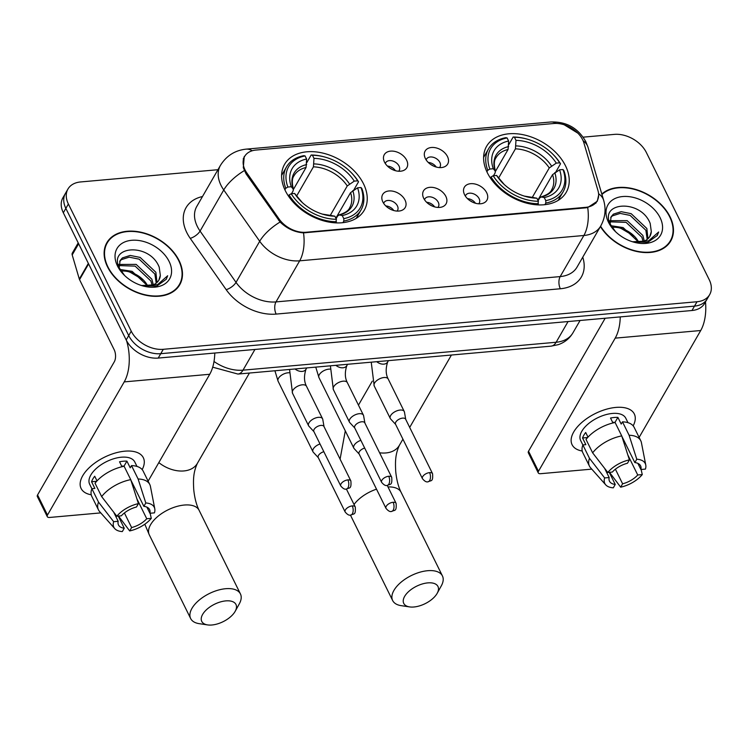 <?xml version="1.0" encoding="UTF-8"?>
<svg xmlns="http://www.w3.org/2000/svg" width="747" height="747" viewBox="0 0 747 747"><rect width="100%" height="100%" fill="white"/><g stroke="black" fill="none" stroke-linecap="round" stroke-linejoin="round"><path stroke-width="1.12" d="M487.352 172.762A45.978 31.477 30 0 0 527.41 203.333A45.978 31.477 30 0 0 566.263 192.24A45.978 31.477 30 0 0 565.498 165.797A45.978 31.477 30 0 0 525.44 135.235A45.978 31.477 30 0 0 486.586 146.319A45.978 31.477 30 0 0 487.352 172.762M285.354 190.765A45.978 31.477 30 0 0 325.421 221.327A45.978 31.477 30 0 0 364.265 210.243A45.978 31.477 30 0 0 363.5 183.799A45.978 31.477 30 0 0 323.442 153.238A45.978 31.477 30 0 0 284.588 164.321A45.978 31.477 30 0 0 285.354 190.765M405.005 200.019A13.016 8.908 -150 0 1 400.756 210.729A13.016 8.908 -150 0 1 382.884 201.998A13.016 8.908 -150 0 1 382.119 199.991A13.016 8.908 -150 0 1 390.102 190.915A13.016 8.908 -150 0 1 405.005 200.019M397.04 211.074A7.806 5.341 30 0 0 397.553 210.383A7.806 5.341 30 0 0 397.423 205.892A7.806 5.341 30 0 0 390.616 200.71A7.806 5.341 30 0 0 384.023 202.586A7.806 5.341 30 0 0 383.678 203.38M445.847 196.386A13.016 8.908 -150 0 1 441.589 207.087A13.016 8.908 -150 0 1 423.726 198.357A13.016 8.908 -150 0 1 422.961 196.349A13.016 8.908 -150 0 1 430.944 187.282A13.016 8.908 -150 0 1 445.847 196.386M437.882 207.433A7.806 5.341 30 0 0 438.396 206.751A7.806 5.341 30 0 0 438.265 202.26A7.806 5.341 30 0 0 431.458 197.068A7.806 5.341 30 0 0 424.866 198.945A7.806 5.341 30 0 0 424.52 199.738M486.689 192.745A13.016 8.908 -150 0 1 482.431 203.445A13.016 8.908 -150 0 1 464.569 194.715A13.016 8.908 -150 0 1 463.803 192.707A13.016 8.908 -150 0 1 471.787 183.641A13.016 8.908 -150 0 1 486.689 192.745M478.724 203.8A7.806 5.341 30 0 0 479.238 203.109A7.806 5.341 30 0 0 479.107 198.618A7.806 5.341 30 0 0 472.3 193.426A7.806 5.341 30 0 0 465.708 195.312A7.806 5.341 30 0 0 465.362 196.097M406.629 160.175A13.016 8.908 -150 0 1 402.381 170.886A13.016 8.908 -150 0 1 384.518 162.155A13.016 8.908 -150 0 1 383.753 160.147A13.016 8.908 -150 0 1 391.736 151.071A13.016 8.908 -150 0 1 406.629 160.175M398.665 171.231A7.806 5.341 30 0 0 399.178 170.54A7.806 5.341 30 0 0 399.047 166.058A7.806 5.341 30 0 0 392.25 160.866A7.806 5.341 30 0 0 385.648 162.743A7.806 5.341 30 0 0 385.312 163.537M447.472 156.543A13.016 8.908 -150 0 1 443.223 167.244A13.016 8.908 -150 0 1 425.351 158.513A13.016 8.908 -150 0 1 424.595 156.506A13.016 8.908 -150 0 1 432.578 147.439A13.016 8.908 -150 0 1 447.472 156.543M439.507 167.589A7.806 5.341 30 0 0 440.02 166.908A7.806 5.341 30 0 0 439.89 162.416A7.806 5.341 30 0 0 433.092 157.225A7.806 5.341 30 0 0 426.49 159.102A7.806 5.341 30 0 0 426.154 159.895M246.883 173.015A23.428 16.032 -150 0 1 245.025 169.896A23.428 16.032 -150 0 1 244.633 156.431A23.428 16.032 -150 0 1 255.997 150.054L553.835 123.507A23.428 16.032 -150 0 1 583.921 142.976L597.983 190.644A23.428 16.032 -150 0 1 597.124 200.952A23.428 16.032 -150 0 1 585.76 207.33L306.121 232.252A23.428 16.032 -150 0 1 279.135 219.058L246.883 173.015L246.249 174.116M428.264 162.444A7.806 5.341 -150 0 1 436.239 167.048M387.422 166.086A7.806 5.341 -150 0 1 395.406 170.68M467.473 198.646A7.806 5.341 -150 0 1 475.456 203.249M426.63 202.288A7.806 5.341 -150 0 1 434.614 206.891M385.797 205.929A7.806 5.341 -150 0 1 393.772 210.523M107.549 266.912A42.075 28.806 30 0 0 144.208 294.878A42.075 28.806 30 0 0 179.756 284.738A42.075 28.806 30 0 0 179.056 260.535A42.075 28.806 30 0 0 142.406 232.569A42.075 28.806 30 0 0 106.849 242.71A42.075 28.806 30 0 0 107.549 266.912M178.356 286.848A42.075 28.806 30 0 0 178.916 285.326M600.42 226.546A42.075 28.806 30 0 0 637.247 251.59A42.075 28.806 30 0 0 670.75 240.973A42.075 28.806 30 0 0 670.05 216.779A42.075 28.806 30 0 0 637.658 190.046A42.075 28.806 30 0 0 601.811 194.052M669.34 243.083A42.075 28.806 30 0 0 669.9 241.57M598.646 195.088L597.301 201.242L587.712 207.535L585.816 207.834L303.515 232.868C294.71 232.196 286.904 228.591 280.097 222.027L246.052 173.836L243.298 167.673L244.25 156.487M564.265 124.805L578.122 133.321M217.956 169.709L80.573 181.951A26.024 17.816 30 0 0 67.949 189.038L62.888 197.806A26.024 17.816 30 0 0 63.327 212.774L126.187 339.96A26.024 17.816 30 0 0 158.224 358.074L691.974 310.509L694.495 306.121A26.024 17.816 30 0 0 707.12 299.033A26.024 17.816 30 0 1 694.495 306.121L160.754 353.686L694.495 306.121L697.026 301.741A26.024 17.816 30 0 0 709.65 294.654A26.024 17.816 30 0 0 709.22 279.686L646.351 152.5A26.024 17.816 30 0 0 614.314 134.385L583.108 137.168M126.187 339.96L128.708 335.58A26.024 17.816 30 0 0 160.754 353.686A26.024 17.816 30 0 1 128.708 335.58L65.848 208.385L128.708 335.58L131.239 331.192A26.024 17.816 30 0 0 163.285 349.307L697.026 301.741M65.419 193.417A26.024 17.816 30 0 0 65.848 208.385A26.024 17.816 30 0 1 65.419 193.417M67.949 189.038A26.024 17.816 30 0 0 68.379 204.006L131.239 331.192M106.756 243.737A42.075 28.806 30 0 0 105.729 244.988M691.974 310.509A26.024 17.816 30 0 0 704.598 303.422L709.65 294.654M178.692 260.572A41.645 28.507 30 0 0 142.416 232.887A41.645 28.507 30 0 0 107.223 242.924A41.645 28.507 30 0 0 107.913 266.875A41.645 28.507 30 0 0 144.199 294.561A41.645 28.507 30 0 0 179.383 284.514A41.645 28.507 30 0 0 178.692 260.572M118.978 264.438L136.15 264.382L151.856 279.219L153.312 284.784M118.978 265.587L135.142 266.128L150.857 280.956L152.145 285.205M119.203 267.342L120.136 260.488L122.396 257.911L130.174 255.427L140.156 257.426L155.871 272.263L156.982 282.469M119.688 261.385L121.397 259.648L129.166 257.164L139.157 259.162L154.862 274L156.207 283.132M140.996 285.354A21.691 14.847 30 0 0 158.934 280.032A21.691 14.847 30 0 0 160.325 275.354L158.831 280.209M120.22 269.499L132.135 271.348L147.766 285.989M147.738 285.989A21.691 14.847 30 0 0 142.826 279.471A21.691 14.847 30 0 0 129.913 272.029A21.691 14.847 30 0 0 121.359 271.077L121.154 271.086M142.005 285.671L156.786 286.082L166.273 279.247L167.664 275.755L157.598 284.635L141.771 285.541M160.325 275.354L159.214 267.193C149.549 242.065 106.914 245.791 119.763 268.612L124.45 275.307M117.503 266.025A30.366 20.785 30 0 0 124.516 275.419A30.366 20.785 30 0 0 142.602 285.849A30.366 20.785 30 0 0 169.102 261.422A30.366 20.785 30 0 0 131.724 240.291A30.366 20.785 30 0 0 117.503 266.025M143.816 280.47A30.366 20.785 30 0 0 128.559 271.684M131.621 272.627L143.536 280.181M143.377 280.022L129.745 271.983M167.664 275.755L166.161 279.443M91.246 494.785A34.698 17.667 -26.3 0 1 85.009 472.337A34.698 17.667 -26.3 0 1 124.852 451.179A34.698 17.667 -26.3 0 1 142.182 469.602A34.698 17.667 -26.3 0 0 143.331 457.724A34.698 17.667 -26.3 0 0 124.852 451.179A34.698 17.667 -26.3 0 0 91.395 465.726A34.698 17.667 -26.3 0 0 81.106 488.473A34.698 17.667 -26.3 0 0 91.246 494.785M126.542 340.651A34.698 18.105 84.9 0 1 124.217 381.894L47.481 515.047A4.342 2.213 153.7 0 0 47.276 516.635A4.342 2.213 153.7 0 0 49.582 517.456L100.78 512.89M214.781 353.032A34.698 18.105 84.9 0 1 209.73 374.275L148.13 481.152M47.276 516.635L37.35 496.559A4.342 2.213 -26.3 0 1 37.555 494.962L114.291 361.809A8.675 4.529 -95.1 0 0 114.142 349.643L79.546 279.639A4.342 2.969 -150 0 1 79.313 279.061L72.198 254.923A4.342 2.969 -150 0 1 72.356 253.018L78.202 242.878M118.259 516.084L124.254 528.222A17.349 8.833 -26.3 0 1 118.493 524.964A17.349 8.833 -26.3 0 1 118.194 521.294L113.684 512.162M101.657 496.596L116.821 516.214L121.35 515.813A17.349 8.833 -26.3 0 1 136.477 506.998L138.419 503.627L130.744 479.649L124.123 466.268A28.629 14.576 -26.3 0 0 95.037 483.216L101.657 496.596A28.629 14.576 -26.3 0 1 130.744 479.649M91.872 488.725L89.659 484.243A25.155 12.811 -26.3 0 1 97.119 467.753A25.155 12.811 -26.3 0 1 121.378 457.211A25.155 12.811 -26.3 0 1 134.768 461.954L136.981 466.427M121.976 466.726L119.539 461.786A25.155 12.811 -26.3 0 1 123.358 461.226A25.155 12.811 -26.3 0 1 126.906 461.132L130.221 467.827L131.5 465.605A28.629 14.576 -26.3 0 1 143.172 471.124L149.792 484.514A28.629 14.576 -26.3 0 1 150.436 486.437L154.778 508.8A22.559 11.485 -26.3 0 1 154.442 512.862L149.904 513.264L146.87 507.12M130.884 480.106L143.854 506.345L145.796 502.974L138.111 478.995L131.5 465.605M138.111 478.995A28.629 14.576 -26.3 0 1 149.792 484.514M116.821 516.214A22.559 11.485 -26.3 0 1 138.419 503.627M145.796 502.974A22.559 11.485 -26.3 0 1 154.778 508.8M136.86 498.735L146.748 518.745L151.286 518.343L150.128 513.245M151.286 518.343A22.559 11.485 -26.3 0 1 129.679 530.93L131.621 527.559L124.404 512.965M118.502 516.065L129.679 530.93M143.854 506.345A17.349 8.833 -26.3 0 1 149.605 509.594A17.349 8.833 -26.3 0 1 149.904 513.264M146.748 518.745A17.349 8.833 -26.3 0 1 131.621 527.559M97.017 480.891L94.72 476.25A25.155 12.811 -26.3 0 0 91.564 481.731L94.869 488.426L91.881 488.687L98.501 502.077L113.665 521.695L118.194 521.294M124.254 528.222L122.312 531.584A22.559 11.485 -26.3 0 1 114.73 528.596L99.594 511.564A28.629 14.576 -26.3 0 1 98.464 509.884L91.844 496.494A28.629 14.576 -26.3 0 1 91.881 488.687M98.464 509.884A28.629 14.576 -26.3 0 1 98.501 502.077M114.73 528.596A22.559 11.485 -26.3 0 1 113.665 521.695M124.049 466.277L124.002 466.175A17.349 8.833 153.7 0 0 121.658 466.091M91.564 481.731L96.662 481.273M124.002 466.175L126.906 461.132M600.607 226.21A41.645 28.507 30 0 0 637.06 251.225A41.645 28.507 30 0 0 670.367 240.758A41.645 28.507 30 0 0 669.676 216.817A41.645 28.507 30 0 0 637.443 190.298A41.645 28.507 30 0 0 601.951 194.5M609.972 220.682L627.135 220.626L642.84 235.464L644.297 241.029M609.963 221.831L626.135 222.373L641.841 237.201L643.13 241.449M610.187 223.586L611.121 216.733L613.38 214.156L621.159 211.672L631.15 213.67L646.855 228.498L647.966 238.713M610.673 217.629L612.381 215.892L620.15 213.409L630.141 215.407L645.856 230.244L647.191 239.376M631.981 241.598A21.691 14.847 30 0 0 649.927 236.276A21.691 14.847 30 0 0 651.309 231.598L649.815 236.454M611.205 225.743L623.119 227.592L638.75 242.224A21.691 14.847 30 0 0 633.82 235.716A21.691 14.847 30 0 0 620.897 228.274A21.691 14.847 30 0 0 612.344 227.321L612.138 227.331M632.998 241.916L647.77 242.327L657.267 235.492L658.649 232L648.583 240.879L632.756 241.785M651.309 231.598L650.198 223.437C640.534 198.31 597.899 202.035 610.747 224.856L615.444 231.551M608.488 222.27A30.366 20.785 30 0 0 615.5 231.663A30.366 20.785 30 0 0 633.587 242.093A30.366 20.785 30 0 0 660.096 217.666A30.366 20.785 30 0 0 622.709 196.536A30.366 20.785 30 0 0 608.488 222.27M634.801 236.715A30.366 20.785 30 0 0 619.543 227.919M622.606 228.871L634.52 236.416M634.362 236.267L620.729 228.227M658.649 232L657.145 235.688M211.915 624.996A19.086 9.72 153.7 0 0 235.202 611.279A19.086 9.72 153.7 0 0 225.809 600.887A19.086 9.72 153.7 0 0 203.8 612.652A19.086 9.72 153.7 0 0 207.61 624.912A19.086 9.72 153.7 0 0 211.915 624.996M207.61 624.912L199.188 623.661A27.76 14.137 -26.3 0 1 190.662 618.544A27.76 14.137 -26.3 0 1 198.889 600.355A27.76 14.137 -26.3 0 1 225.659 588.711A27.76 14.137 -26.3 0 1 240.441 593.949A27.76 14.137 -26.3 0 1 239.32 603.828L235.202 611.279M343.779 218.647L343.816 221.084A43.027 29.46 30 0 0 361.081 209.87A43.027 29.46 30 0 0 361.837 188.487L360.978 187.525A41.3 28.265 30 0 1 343.779 218.647L342.247 215.547A37.303 25.538 30 0 0 357.57 187.824L350.567 192.642L335.851 218.171M336.103 218.684L337.7 215.92L339.306 214.968L342.247 215.547M349.988 171.371A41.3 28.265 30 0 1 357.673 180.83L358.523 181.792A43.027 29.46 30 0 0 350.427 171.801L349.988 171.371A41.3 28.265 30 0 0 325.384 157.197A41.3 28.265 30 0 0 312.451 155.264L311.163 155.021A43.027 29.46 30 0 1 324.796 157.029L325.384 157.197M358.523 181.792L353.779 190.027M306.672 162.809L311.163 155.021M343.816 221.084L342.901 222.671M335.786 222.877L336.402 219.301A41.3 28.265 30 0 1 291.19 193.744L289.07 194.967A43.027 29.46 30 0 0 336.439 221.747M289.07 194.967L288.445 196.069M357.673 180.83L354.265 181.129A37.303 25.538 30 0 0 313.983 158.364L312.451 155.264M357.57 187.824L360.978 187.525M291.19 193.744L294.598 193.436A37.303 25.538 30 0 0 301.349 201.662A37.303 25.538 30 0 0 323.563 214.464A37.303 25.538 30 0 0 334.871 216.2L336.402 219.301M313.983 158.364L313.441 166.833L296.708 195.863M330.211 215.528L347.252 185.947L354.265 181.129M302.348 202.624L294.598 193.436M334.871 216.2L331.537 215.612M350.567 192.642A32.102 21.971 30 0 1 349.689 207.731C348.569 210.663 344.946 213.072 338.802 214.977L339.306 214.968A33.372 22.84 30 0 0 352.771 190.606M284.887 189.794L285.765 188.272L287.875 187.049A41.3 28.265 30 0 1 305.084 155.927L303.786 155.675A43.027 29.46 30 0 0 286.521 166.889A43.027 29.46 30 0 0 285.765 188.272M305.084 155.927L306.615 159.027A37.303 25.538 30 0 0 291.293 186.741L287.875 187.049M293.468 189.355L306.065 167.496L306.615 159.027M291.293 186.741L293.459 189.318C291.788 182.884 291.993 178.337 294.066 175.676A32.102 21.971 30 0 1 306.065 167.496M306.69 164.564A33.372 22.84 30 0 0 293.226 188.926L293.197 190.765L291.507 193.716M413.903 606.994A19.086 9.72 153.7 0 0 437.2 593.277A19.086 9.72 153.7 0 0 427.807 582.884A19.086 9.72 153.7 0 0 405.798 594.649A19.086 9.72 153.7 0 0 409.608 606.909A19.086 9.72 153.7 0 0 413.903 606.994M409.608 606.909L401.186 605.658A27.76 14.137 -26.3 0 1 392.661 600.551A27.76 14.137 -26.3 0 1 400.887 582.352A27.76 14.137 -26.3 0 1 427.648 570.708A27.76 14.137 -26.3 0 1 442.439 575.946A27.76 14.137 -26.3 0 1 441.318 585.825L437.2 593.277M545.777 200.644L545.805 203.081A43.027 29.46 30 0 0 563.079 191.867A43.027 29.46 30 0 0 563.826 170.484L562.977 169.522A41.3 28.265 30 0 1 545.777 200.644L544.246 197.544A37.303 25.538 30 0 0 559.568 169.821L552.556 174.639L537.849 200.177M538.101 200.682L539.698 197.918L541.304 196.965L544.246 197.544M551.986 153.368A41.3 28.265 30 0 1 559.671 162.827L560.521 163.789A43.027 29.46 30 0 0 552.425 153.798L551.986 153.368A41.3 28.265 30 0 0 527.382 139.194A41.3 28.265 30 0 0 514.45 137.271L513.161 137.018A43.027 29.46 30 0 1 526.794 139.026L527.382 139.194M560.521 163.789L555.777 172.025M508.67 144.806L513.161 137.018M545.805 203.081L544.899 204.669M537.784 204.874L538.4 201.298A41.3 28.265 30 0 1 493.188 175.741L491.068 176.964A43.027 29.46 30 0 0 538.438 203.744M491.068 176.964L490.443 178.066M559.671 162.827L556.263 163.126A37.303 25.538 30 0 0 515.981 140.361L514.45 137.271M559.568 169.821L562.977 169.522M493.188 175.741L496.596 175.433A37.303 25.538 30 0 0 503.347 183.659A37.303 25.538 30 0 0 525.561 196.461A37.303 25.538 30 0 0 536.869 198.198L538.4 201.298M515.981 140.361L515.439 148.84L498.707 177.861M532.209 197.525L549.25 167.954L556.263 163.126M504.346 184.621L496.596 175.433M536.869 198.198L533.535 197.61M552.556 174.639A32.102 21.971 30 0 1 551.688 189.738C550.567 192.661 546.944 195.07 540.8 196.975L541.304 196.965A33.372 22.84 30 0 0 554.769 172.613M486.885 171.791L487.763 170.269L489.873 169.046A41.3 28.265 30 0 1 507.082 137.924L505.784 137.672A43.027 29.46 30 0 0 488.51 148.896A43.027 29.46 30 0 0 487.763 170.269M507.082 137.924L508.614 141.024A37.303 25.538 30 0 0 493.291 168.738L489.873 169.046M495.466 171.352L508.063 149.493L508.614 141.024M493.291 168.738L495.457 171.315C493.786 164.882 493.991 160.334 496.064 157.673A32.102 21.971 30 0 1 508.063 149.493M508.688 146.561A33.372 22.84 30 0 0 495.224 170.923L495.196 172.762L493.506 175.713M392.39 169.55A13.016 8.908 30 0 0 389.906 168.122M320.015 443.97A7.806 3.978 153.7 0 0 313.329 448.882A7.806 3.978 153.7 0 0 312.965 451.748A7.806 3.978 153.7 0 0 313.301 452.234L318.306 457.668M323.834 451.702A5.64 2.867 153.7 0 0 318.483 455.409A5.64 2.867 153.7 0 0 318.213 457.481L345.142 511.966C347.318 514.59 349.176 515.626 350.707 515.085A27.76 14.137 153.7 0 0 351.305 516.868L392.661 600.551M433.232 165.909A13.016 8.908 30 0 0 430.748 164.48M360.857 440.328A7.806 3.978 153.7 0 0 354.171 445.24A7.806 3.978 153.7 0 0 353.807 448.107A7.806 3.978 153.7 0 0 354.143 448.592L359.148 454.036M364.676 448.06A5.64 2.867 153.7 0 0 359.326 451.767A5.64 2.867 153.7 0 0 359.055 453.84L385.984 508.333C388.16 510.948 390.018 511.984 391.54 511.452A5.64 2.941 84.9 0 0 393.193 510.182A5.64 2.941 -95.1 0 0 393.099 502.273A5.64 2.867 153.7 0 0 387.665 504.636A5.64 2.867 153.7 0 0 385.984 508.333M390.765 209.393A13.016 8.908 30 0 0 388.281 207.965M324.039 426.658L322.769 419.375A7.806 3.978 153.7 0 0 322.583 418.815A7.806 3.978 153.7 0 0 318.427 417.34A7.806 3.978 153.7 0 0 308.95 422.867A7.806 3.978 153.7 0 0 308.586 425.734A7.806 3.978 153.7 0 0 308.922 426.22L313.936 431.654M347.878 479.891A5.64 2.867 153.7 0 1 350.875 480.956L323.946 426.472A5.64 2.867 153.7 0 0 320.949 425.407A5.64 2.867 153.7 0 0 314.104 429.394A5.64 2.867 153.7 0 0 313.833 431.467L340.772 485.952C342.948 488.575 344.797 489.612 346.328 489.07A5.64 2.941 84.9 0 0 347.971 487.81A5.64 2.941 -95.1 0 0 347.878 479.891A5.64 2.867 153.7 0 0 342.443 482.254A5.64 2.867 153.7 0 0 340.772 485.952M431.607 205.752A13.016 8.908 30 0 0 429.123 204.323M364.881 423.017L363.612 415.734A7.806 3.978 153.7 0 0 363.425 415.173A7.806 3.978 153.7 0 0 359.27 413.698A7.806 3.978 153.7 0 0 349.792 419.226A7.806 3.978 153.7 0 0 349.428 422.092A7.806 3.978 153.7 0 0 349.764 422.578L354.778 428.012M388.72 476.259A5.64 2.867 153.7 0 1 391.717 477.314L364.788 422.83A5.64 2.867 153.7 0 0 361.791 421.766A5.64 2.867 153.7 0 0 354.946 425.753A5.64 2.867 153.7 0 0 354.676 427.826L381.614 482.319C383.79 484.934 385.639 485.97 387.17 485.438A5.64 2.941 84.9 0 0 388.813 484.168A5.64 2.941 -95.1 0 0 388.72 476.259A5.64 2.867 153.7 0 0 383.286 478.622A5.64 2.867 153.7 0 0 381.614 482.319M472.449 202.12A13.016 8.908 30 0 0 469.966 200.682M405.724 419.375L404.454 412.101A7.806 3.978 153.7 0 0 404.267 411.532A7.806 3.978 153.7 0 0 400.112 410.056A7.806 3.978 153.7 0 0 390.634 415.584A7.806 3.978 153.7 0 0 390.27 418.451A7.806 3.978 153.7 0 0 390.606 418.936L395.611 424.38M429.562 472.618A5.64 2.867 153.7 0 1 432.56 473.682L405.63 419.188A5.64 2.867 153.7 0 0 402.633 418.124A5.64 2.867 153.7 0 0 395.789 422.111A5.64 2.867 153.7 0 0 395.518 424.184L422.447 478.678C424.623 481.292 426.481 482.329 428.012 481.796A5.64 2.941 84.9 0 0 429.656 480.526A5.64 2.941 -95.1 0 0 429.562 472.618A5.64 2.867 153.7 0 0 424.128 474.98A5.64 2.867 153.7 0 0 422.447 478.678M582.23 451.029A34.698 17.667 -26.3 0 1 576.002 428.582A34.698 17.667 -26.3 0 1 615.836 407.423A34.698 17.667 -26.3 0 1 633.167 425.846A34.698 17.667 -26.3 0 0 634.315 413.969A34.698 17.667 -26.3 0 0 615.836 407.423A34.698 17.667 -26.3 0 0 582.38 421.971A34.698 17.667 -26.3 0 0 572.09 444.717A34.698 17.667 -26.3 0 0 582.23 451.029M620.253 316.896A34.698 18.105 84.9 0 1 615.201 338.139L538.466 471.292A4.342 2.213 153.7 0 0 538.26 472.879A4.342 2.213 153.7 0 0 540.576 473.701L591.764 469.135M705.495 301.863A34.698 18.105 84.9 0 1 700.723 330.519L639.124 437.397M538.26 472.879L528.334 452.803A4.342 2.213 -26.3 0 1 528.54 451.207L605.173 318.241M609.244 472.328L615.239 484.458A17.349 8.833 -26.3 0 1 609.487 481.208A17.349 8.833 -26.3 0 1 609.178 477.538L604.668 468.406M592.642 452.841L607.806 472.459L612.344 472.057A17.349 8.833 -26.3 0 1 627.471 463.243L629.413 459.872L621.728 435.893L615.108 422.503A28.629 14.576 -26.3 0 0 586.031 439.451L592.642 452.841A28.629 14.576 -26.3 0 1 621.728 435.893M582.856 444.96L580.643 440.487A25.155 12.811 -26.3 0 1 588.104 423.997A25.155 12.811 -26.3 0 1 612.363 413.455A25.155 12.811 -26.3 0 1 625.762 418.189L627.966 422.671M612.96 422.97L610.523 418.031A25.155 12.811 -26.3 0 1 614.342 417.47A25.155 12.811 -26.3 0 1 617.89 417.377L621.205 424.072L622.484 421.85A28.629 14.576 -26.3 0 1 634.166 427.368L640.777 440.758A28.629 14.576 -26.3 0 1 641.421 442.682L645.772 465.045A22.559 11.485 -26.3 0 1 645.427 469.107L640.898 469.508L637.854 463.364M621.868 436.341L634.838 462.58L636.78 459.218L629.095 435.24L622.484 421.85M629.095 435.24A28.629 14.576 -26.3 0 1 640.777 440.758M607.806 472.459A22.559 11.485 -26.3 0 1 629.413 459.872M636.78 459.218A22.559 11.485 -26.3 0 1 645.772 465.045M627.844 454.979L637.733 474.989L642.271 474.588L641.113 469.49M642.271 474.588A22.559 11.485 -26.3 0 1 620.664 487.175L622.606 483.804L615.397 469.209M609.496 472.309L620.664 487.175M634.838 462.58A17.349 8.833 -26.3 0 1 640.59 465.839A17.349 8.833 -26.3 0 1 640.898 469.508M637.733 474.989A17.349 8.833 -26.3 0 1 622.606 483.804M588.001 437.135L585.704 432.494A25.155 12.811 -26.3 0 0 582.548 437.975L585.853 444.67L582.865 444.932L589.486 458.322L604.65 477.94L609.178 477.538M615.239 484.458L613.296 487.828A22.559 11.485 -26.3 0 1 605.714 484.84L590.588 467.809A28.629 14.576 -26.3 0 1 589.448 466.128L582.828 452.738A28.629 14.576 -26.3 0 1 582.865 444.932M589.448 466.128A28.629 14.576 -26.3 0 1 589.486 458.322M605.714 484.84A22.559 11.485 -26.3 0 1 604.65 477.94M615.042 422.522L614.986 422.419A17.349 8.833 153.7 0 0 612.643 422.326M582.548 437.975L587.646 437.518M614.986 422.419L617.89 417.377M306.121 232.252L305.812 232.784M279.135 219.058L278.51 220.16M585.76 207.33L585.452 207.862M582.763 257.173L582.968 257.864A43.382 29.693 -150 0 1 560.334 288.762L276.147 314.085A8.675 4.529 -95.1 0 1 275.998 301.909L299.678 260.815A34.698 23.755 -150 0 1 259.704 241.281L223.755 189.971A34.698 23.755 -150 0 1 221.009 185.359A34.698 23.755 -150 0 1 220.43 165.404L196.75 206.499A34.698 23.755 30 0 0 197.329 226.453A34.698 23.755 30 0 0 200.075 231.066L236.024 282.375A34.698 23.755 30 0 0 275.998 301.909L560.185 276.586A34.698 23.755 30 0 0 577.02 267.137L600.709 226.042A34.698 23.755 -150 0 1 583.874 235.492L299.678 260.815A30.366 15.846 -95.1 0 0 303.515 232.868M244.297 170.624A30.366 12.475 -35 0 0 223.755 189.971L200.075 231.066A8.675 3.567 145 0 1 190.233 238.349A43.382 29.693 -150 0 1 202.493 196.536M556.319 123.423A30.366 15.846 -95.1 0 0 550.623 122.004L246.155 149.139A30.366 15.846 84.9 0 1 252.197 150.773M587.712 207.535A30.366 15.846 84.9 0 1 583.874 235.492L560.185 276.586A8.675 4.529 -95.1 0 0 560.334 288.762M598.59 193.744A30.366 17.975 -16.4 0 1 603.679 200.383C606.2 209.272 605.21 217.825 600.709 226.042M276.147 314.085A43.382 29.693 -150 0 1 226.173 289.659A8.675 3.567 145 0 0 236.024 282.375L259.704 241.281A30.366 12.475 -35 0 1 280.097 222.027M583.118 140.772A30.366 17.975 -16.4 0 1 588.01 147.262L603.679 200.383M226.173 289.659L190.233 238.349M68.379 204.006L63.327 212.774M163.285 349.307L158.224 358.074M582.399 257.808A8.675 5.136 163.6 0 0 582.968 257.864M214.015 361.483A34.698 23.755 30 0 0 242.999 370.167L254.942 349.456M551.053 346.15A17.349 9.048 -95.1 0 0 556.132 342.257A34.698 23.755 30 0 0 572.958 332.807C569.55 338.54 564.62 342.49 558.177 344.684L551.053 346.15L237.929 374.06A17.349 9.048 -95.1 0 0 242.999 370.167L556.132 342.257L568.065 321.546M209.73 374.275L124.217 381.894M88.604 263.924L79.546 279.639M37.555 494.962L47.481 515.047M79.313 279.061L88.342 263.392M78.64 243.755L72.198 254.923M249.423 373.033L197.348 463.392C193.202 472.534 193.184 479.919 193.753 489.789C194.65 498.146 196.424 504.972 199.085 510.266A27.76 14.137 153.7 0 0 184.304 505.037A27.76 14.137 153.7 0 0 157.533 516.672A27.76 14.137 153.7 0 0 149.307 534.871L190.662 618.544M197.348 463.392A27.76 19.002 -150 0 1 183.874 470.946A27.76 19.002 -150 0 1 158.822 462.608M349.456 183.921A33.372 22.84 30 0 0 314.067 163.91M296.54 195.621A33.372 22.84 30 0 0 301.863 202.157M322.881 214.268A33.372 22.84 30 0 0 331.929 215.631M347.252 185.947A32.102 21.971 30 0 0 313.441 166.833M376.516 489.164A27.76 14.137 153.7 0 0 354.031 504.486M402.922 439.171L399.337 445.389A27.76 19.002 -150 0 1 385.872 452.953A27.76 19.002 -150 0 1 379.597 452.785M399.337 445.389C395.2 454.531 395.182 461.926 395.751 471.787C396.648 480.144 398.422 486.969 401.083 492.273A27.76 14.137 153.7 0 0 387.992 486.932M551.454 165.918A33.372 22.84 30 0 0 516.065 145.908M498.538 177.618A33.372 22.84 30 0 0 503.861 184.154M524.88 196.265A33.372 22.84 30 0 0 533.928 197.628M549.25 167.954A32.102 21.971 30 0 0 515.439 148.84M352.257 505.906A5.64 2.867 153.7 0 1 355.255 506.97C355.908 515.514 353.845 513.432 350.707 515.085A5.64 2.941 84.9 0 0 352.351 513.824A5.64 2.941 -95.1 0 0 352.257 505.906A5.64 2.867 153.7 0 0 346.823 508.277A5.64 2.867 153.7 0 0 345.142 511.966M289.061 372.772A7.806 3.978 153.7 0 0 287.931 372.8A7.806 3.978 153.7 0 0 287.511 372.846A7.806 3.978 153.7 0 0 280.237 376.217A7.806 3.978 153.7 0 0 278.089 381.194L274.915 370.764M329.903 369.13A7.806 3.978 153.7 0 0 328.773 369.158A7.806 3.978 153.7 0 0 328.353 369.205A7.806 3.978 153.7 0 0 321.079 372.576A7.806 3.978 153.7 0 0 318.932 377.552L315.757 367.122M387.245 485.429L396.097 503.338A5.64 2.867 153.7 0 0 393.099 502.273M322.583 418.815L306.503 386.283A7.806 3.978 153.7 0 0 302.348 384.808A7.806 3.978 153.7 0 0 301.928 384.854A7.806 3.978 153.7 0 0 294.654 388.225A7.806 3.978 153.7 0 0 292.507 393.202L289.556 369.457M306.756 367.926L305.971 369.289A7.806 5.341 -150 0 1 301.76 371.436A7.806 5.341 -150 0 1 295.018 368.971M363.425 415.173L347.346 382.641A7.806 3.978 153.7 0 0 343.19 381.166A7.806 3.978 153.7 0 0 342.77 381.213A7.806 3.978 153.7 0 0 335.496 384.584A7.806 3.978 153.7 0 0 333.349 389.56L330.398 365.815M347.598 364.284L346.813 365.647A7.806 5.341 -150 0 1 342.602 367.804A7.806 5.341 -150 0 1 335.861 365.33M404.267 411.532L388.188 379A7.806 3.978 153.7 0 0 384.033 377.524A7.806 3.978 153.7 0 0 383.613 377.571A7.806 3.978 153.7 0 0 376.339 380.951A7.806 3.978 153.7 0 0 374.191 385.919L371.24 362.183M388.44 360.642L387.656 362.006A7.806 5.341 -150 0 1 383.444 364.162A7.806 5.341 -150 0 1 376.703 361.688M700.723 330.519L615.201 338.139M528.54 451.207L538.466 471.292M597.124 200.952L595.779 203.287M244.633 156.431L243.233 158.868M588.01 147.262L585.881 141.809C578.187 128.026 566.431 121.425 550.623 122.004M246.155 149.139C235.034 150.306 226.462 155.731 220.43 165.404M572.958 332.807L580.074 320.482M237.929 374.06L212.708 367.179M105.168 246.501L107.223 242.924M177.328 288.09L179.383 284.514M668.313 244.334L670.367 240.758M144.815 524.217L149.307 534.871M199.085 510.266L240.441 593.949M356.179 218.385L361.081 209.87M322.228 214.081L331.724 215.603M281.61 175.405L286.521 166.889M345.291 430.888L340.09 459.134M350.455 515.103L351.305 516.868M401.083 492.273L442.439 575.946M372.295 381.129L358.457 405.126M558.168 200.383L563.079 191.867M524.226 196.078L533.722 197.6M483.608 157.402L488.51 148.896M451.421 355.03L409.701 427.415M355.255 506.97L346.403 489.061M278.089 381.194L312.965 451.748M318.932 377.552L353.807 448.107M396.097 503.338C396.75 511.872 394.687 509.79 391.54 511.452M306.503 386.283C304.038 381.577 303.861 375.909 305.971 369.289M292.507 393.202L308.586 425.734M350.875 480.956C351.529 489.5 349.465 487.408 346.328 489.07M347.346 382.641C344.881 377.935 344.694 372.267 346.813 365.647M333.349 389.56L349.428 422.092M391.717 477.314C392.371 485.858 390.308 483.776 387.17 485.438M388.188 379C385.723 374.294 385.536 368.635 387.656 362.006M374.191 385.919L390.27 418.451M432.56 473.682C433.213 482.217 431.15 480.134 428.012 481.796"/></g></svg>
